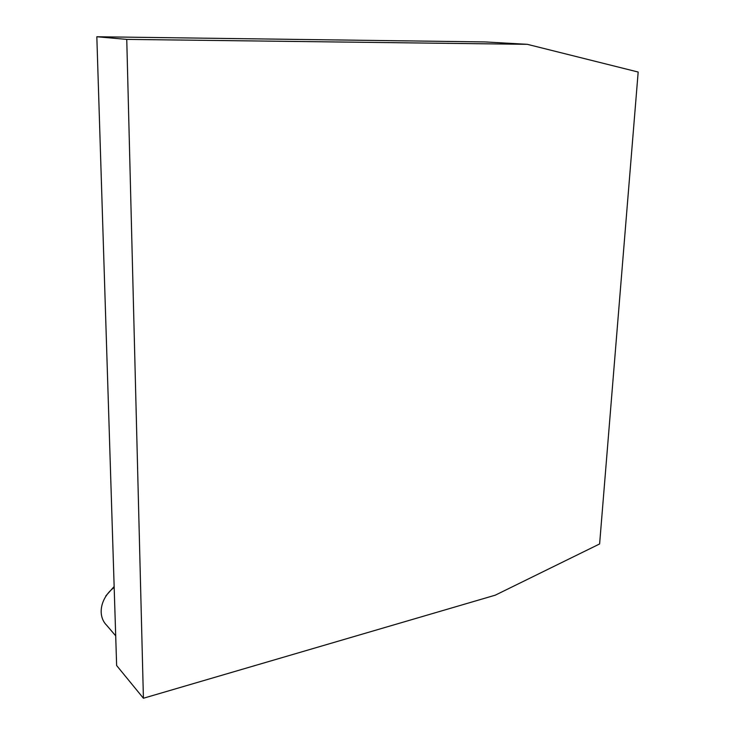 <?xml version="1.0" encoding="UTF-8"?>
<svg xmlns="http://www.w3.org/2000/svg" width="735" height="735" viewBox="0 0 735 735"><rect width="100%" height="100%" fill="white"/><g stroke="black" fill="none" stroke-linecap="round" stroke-linejoin="round"><path stroke-width="1.1" d="M96.827 36.75L116.635 665.533L143.417 698.25L495.271 595.175L599.613 543.955L638.173 72.039L527.298 44.321L485.118 41.932L96.827 36.75L126.751 39.387L527.298 44.321M115.707 635.849L106.685 625.301C103.773 622.416 102 618.796 101.366 614.451C100.75 609.655 101.595 604.786 103.911 599.833C106.281 594.927 109.708 590.784 114.173 587.394M114.155 586.539L105.822 595.92M126.751 39.387L143.417 698.25"/></g></svg>
